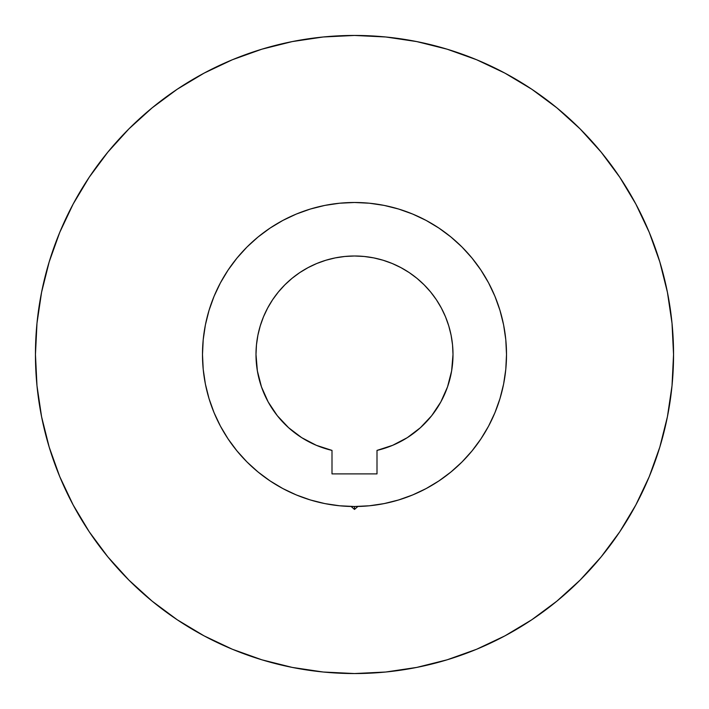 <?xml version="1.0" encoding="UTF-8"?>
<svg xmlns="http://www.w3.org/2000/svg" width="709" height="709" viewBox="0 0 709 709"><rect width="100%" height="100%" fill="white"/><g stroke="black" fill="none" stroke-linecap="round" stroke-linejoin="round"><path stroke-width="1.06" d="M376.426 473.896L332.149 473.896M354.473 506.51L354.5 509.443L351.115 506.474L354.5 509.443L357.885 506.474L354.5 509.443L354.5 506.51L339.602 505.783L324.846 503.594L310.374 499.969L296.327 494.944L282.838 488.563L270.049 480.897L258.067 472.008L247.007 461.993L236.992 450.933L228.103 438.951L220.437 426.162L214.056 412.673L209.031 398.626L205.406 384.154L203.217 369.398L202.49 354.5A152.01 152.01 0 0 0 220.455 426.189M332.938 504.976L336.553 505.446M673.55 354.5A319.05 319.05 0 0 1 354.5 673.55A319.05 319.05 0 0 1 35.45 354.5L36.983 323.224L41.583 292.259L49.187 261.887L59.733 232.401L73.124 204.103L89.219 177.241L107.874 152.098L128.896 128.896L152.098 107.874L177.241 89.219L204.103 73.124L232.401 59.733L261.887 49.187L292.259 41.583L323.224 36.983L354.5 35.45L385.776 36.983L416.741 41.583L447.113 49.187L476.599 59.733L504.897 73.124L531.759 89.219L556.902 107.874L580.104 128.896L601.126 152.098L619.781 177.241L635.876 204.103L649.267 232.401L659.813 261.887L667.417 292.259L672.017 323.224L673.55 354.5L672.017 385.776L667.417 416.741L659.813 447.113L649.267 476.599L635.876 504.897L619.781 531.759L601.126 556.902L580.104 580.104L556.902 601.126L531.759 619.781L504.897 635.876L476.599 649.267L447.113 659.813L416.741 667.417L385.776 672.017L354.5 673.55L323.224 672.017L292.259 667.417L261.887 659.813L232.401 649.267L204.103 635.876L177.241 619.781L152.098 601.126L128.896 580.104L107.874 556.902L89.219 531.759L73.124 504.897L59.733 476.599L49.187 447.113L41.583 416.741L36.983 385.776L35.45 354.5A319.05 319.05 0 0 1 354.5 35.45A319.05 319.05 0 0 1 673.55 354.5M376.851 504.861L376.851 504.861A152.01 152.01 0 0 0 426.189 488.545M438.871 480.95A152.01 152.01 0 0 0 480.95 438.871M488.545 426.189A152.01 152.01 0 0 0 506.51 354.5A152.01 152.01 0 0 1 354.5 506.51A152.01 152.01 0 0 1 202.49 354.5L203.217 339.602L205.406 324.846L209.031 310.374L214.056 296.327L220.437 282.838L228.103 270.049L236.992 258.067L247.007 247.007L258.067 236.992L270.049 228.103L282.838 220.437L296.327 214.056L310.374 209.031L324.846 205.406L339.602 203.217L354.5 202.49L369.398 203.217L384.154 205.406L398.626 209.031L412.673 214.056L426.162 220.437L438.951 228.103L450.933 236.992L461.993 247.007L472.008 258.067L480.897 270.049L488.563 282.838L494.944 296.327L499.969 310.374L503.594 324.846L505.783 339.602L506.51 354.5L505.783 369.398L503.594 384.154L499.969 398.626L494.944 412.673L488.563 426.162L480.897 438.951L472.008 450.933L461.993 461.993L450.933 472.008L438.951 480.897L426.162 488.563L412.673 494.944L398.626 499.969L384.154 503.594L369.398 505.783L354.5 506.51M370.169 505.703L369.3 505.792M368.139 505.898L369.557 505.765M339.443 505.765L340.825 505.898M338.033 505.623L338.84 505.703M339.7 505.792L338.069 505.623M228.05 438.871A152.01 152.01 0 0 0 270.129 480.95M282.811 488.545A152.01 152.01 0 0 0 350.343 506.456M256.472 344.849L255.993 354.5A98.507 98.507 0 0 1 354.5 255.993A98.507 98.507 0 0 1 377.002 450.401L392.68 445.305L407.285 437.666L420.41 427.704L431.701 415.687L440.821 401.95L447.53 386.892L451.624 370.931L453.007 354.5L452.528 344.849L451.11 335.286L448.762 325.91L445.509 316.808L441.37 308.069L436.407 299.774L430.647 292.011L424.15 284.85L416.989 278.353L409.226 272.593L400.931 267.63L392.192 263.491L383.09 260.238L373.714 257.89L364.151 256.472L354.5 255.993L344.849 256.472L335.286 257.89L325.91 260.238L316.808 263.491L308.069 267.63L299.774 272.593L292.011 278.353L284.85 284.85L278.353 292.011L272.593 299.774L267.63 308.069L263.491 316.808L260.238 325.91L257.89 335.286L256.472 344.849L255.993 354.5L257.376 370.931L261.47 386.892L268.179 401.95L277.299 415.687L288.59 427.704L301.715 437.666L316.32 445.305L331.998 450.401L331.998 473.896L377.002 473.896L377.002 450.401L377.002 473.896L331.998 473.896L331.998 450.401A98.507 98.507 0 0 1 255.993 354.5L257.376 370.931M202.49 354.5A152.01 152.01 0 0 1 354.5 202.49A152.01 152.01 0 0 1 506.51 354.5M378.606 504.586L385.59 503.301M393.105 501.529L399.929 499.57M407.267 497.062L413.834 494.457M420.889 491.248L427.173 488.014M433.952 484.096L439.837 480.303M446.165 475.766L451.66 471.405M457.58 466.23L462.578 461.399M467.993 455.63L472.469 450.375M477.405 443.958L481.243 438.428M485.523 431.586L488.82 425.675M492.48 418.292L495.086 412.319M498.17 404.165L500.067 398.316M502.566 388.922L503.674 383.737M205.326 383.737L205.663 385.421M208.933 398.316L210.892 404.352M213.914 412.319L216.52 418.292M220.18 425.675L223.415 431.48M227.757 438.428L231.657 444.047M236.531 450.375L241.007 455.63M246.422 461.399L251.42 466.23M257.34 471.405L262.835 475.766M269.163 480.303L275.048 484.096M281.827 488.014L288.111 491.248M295.166 494.457L301.759 497.071M309.071 499.57L315.895 501.529M323.41 503.301L330.394 504.586M659.813 261.887L649.267 232.401M531.759 89.219L504.897 73.124M261.887 49.187L232.401 59.733M89.219 177.241L73.124 204.103M49.187 447.113L59.733 476.599M177.241 619.781L204.103 635.876M447.113 659.813L476.599 649.267M619.781 531.759L635.876 504.897M372.455 505.446L376.062 504.976M407.285 437.666L420.41 427.704L431.701 415.687M451.624 370.931L453.007 354.5M364.151 256.472L354.5 255.993M261.47 386.892L268.179 401.95M277.299 415.687L288.59 427.704L301.715 437.666"/></g></svg>
